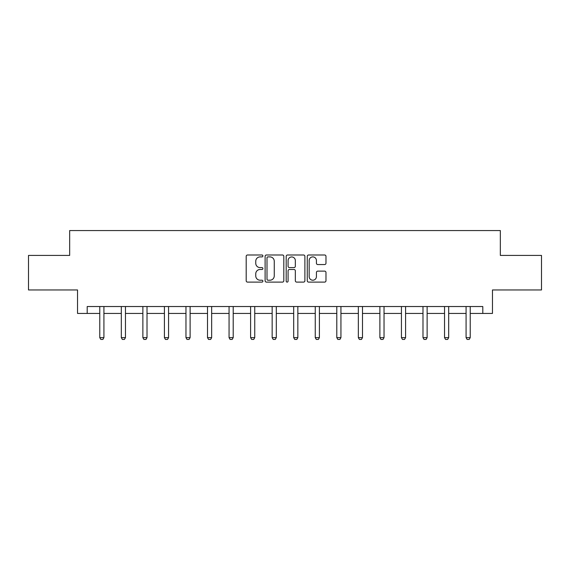 <?xml version="1.0" encoding="UTF-8"?>
<svg xmlns="http://www.w3.org/2000/svg" width="570" height="570" viewBox="0 0 570 570"><rect width="100%" height="100%" fill="white"/><g stroke="black" fill="none" stroke-linecap="round" stroke-linejoin="round"><path stroke-width="0.85" d="M262.898 255.937A0.948 0.948 0 0 0 261.951 254.989L247.544 254.989A1.354 1.354 0 0 0 246.19 256.35L246.19 280.754A1.354 1.354 0 0 0 247.544 282.107L261.951 282.107A0.948 0.948 0 0 0 262.898 281.16A0.948 0.948 0 0 0 261.951 280.212L260.084 280.212A4.339 4.339 0 0 1 255.752 275.873L255.752 273.835A4.339 4.339 0 0 1 260.084 269.496L261.951 269.496A0.948 0.948 0 0 0 262.898 268.548A0.948 0.948 0 0 0 261.951 267.601L260.084 267.601A4.339 4.339 0 0 1 255.752 263.262L255.752 261.231A4.339 4.339 0 0 1 260.084 256.892L261.951 256.892A0.948 0.948 0 0 0 262.898 255.937M324.622 264.551A1.354 1.354 0 0 0 325.976 263.19L325.976 256.35A1.354 1.354 0 0 0 324.622 254.989L308.627 254.989A1.354 1.354 0 0 0 307.266 256.35L307.266 280.754A1.354 1.354 0 0 0 308.627 282.107L324.622 282.107A1.354 1.354 0 0 0 325.976 280.754L325.976 272.481A1.354 1.354 0 0 0 324.622 271.128L317.775 271.128A1.354 1.354 0 0 0 316.421 272.481L316.421 276.585A3.627 3.627 0 0 1 312.795 280.212A3.627 3.627 0 0 1 309.168 276.585L309.168 260.519A3.627 3.627 0 0 1 312.795 256.892A3.627 3.627 0 0 1 316.421 260.519L316.421 263.19A1.354 1.354 0 0 0 317.775 264.551L324.622 264.551M87.203 313.443L87.203 306.532L482.797 306.532L482.797 313.443L492.466 313.443L492.466 289.959L541.5 289.959L541.5 255.424L500.339 255.424L500.339 230.565L69.661 230.565L69.661 255.424L28.5 255.424L28.5 289.959L77.534 289.959L77.534 313.443L99.771 313.443M283.81 256.35A1.354 1.354 0 0 0 282.456 254.989L266.461 254.989A1.354 1.354 0 0 0 265.107 256.35L265.107 280.754A1.354 1.354 0 0 0 266.461 282.107L282.456 282.107A1.354 1.354 0 0 0 283.81 280.754L283.81 256.35M287.544 254.989L303.539 254.989A1.354 1.354 0 0 1 304.893 256.35L304.893 280.754A1.354 1.354 0 0 1 303.539 282.107L296.692 282.107A1.354 1.354 0 0 1 295.338 280.754L295.338 270.857A1.354 1.354 0 0 0 293.985 269.496L289.439 269.496A1.354 1.354 0 0 0 288.085 270.857L288.085 281.16A0.948 0.948 0 0 1 287.137 282.107A0.948 0.948 0 0 1 286.19 281.16L286.19 256.35A1.354 1.354 0 0 1 287.544 254.989M103.918 313.443L121.317 313.443M125.464 313.443L142.871 313.443M147.01 313.443L164.416 313.443M168.563 313.443L185.963 313.443M190.109 313.443L207.509 313.443M211.655 313.443L229.062 313.443M233.201 313.443L250.608 313.443M254.747 313.443L272.154 313.443M276.3 313.443L293.7 313.443M297.846 313.443L315.253 313.443M319.392 313.443L336.799 313.443M340.938 313.443L358.345 313.443M362.492 313.443L379.891 313.443M384.038 313.443L401.437 313.443M405.584 313.443L422.99 313.443M427.13 313.443L444.536 313.443M448.683 313.443L466.082 313.443M470.229 313.443L482.797 313.443M267.95 256.892A0.948 0.948 0 0 0 267.002 257.839L267.002 279.257A0.948 0.948 0 0 0 267.95 280.212L269.916 280.212A4.339 4.339 0 0 0 274.256 275.873L274.256 261.231A4.339 4.339 0 0 0 269.916 256.892L267.95 256.892M295.338 260.583A3.627 3.627 0 0 0 291.712 256.956A3.627 3.627 0 0 0 288.085 260.583L288.085 266.247A1.354 1.354 0 0 0 289.439 267.601L293.985 267.601A1.354 1.354 0 0 0 295.338 266.247L295.338 260.583M104.075 306.532L103.982 306.831A1.382 1.382 0 0 0 103.918 307.251L103.918 337.639L102.878 339.435L100.812 339.435L99.771 337.639L99.771 307.251A1.382 1.382 0 0 0 99.707 306.831L99.615 306.532M99.771 337.639L103.918 337.639M125.628 306.532L125.528 306.831A1.382 1.382 0 0 0 125.464 307.251L125.464 337.639L124.431 339.435L122.358 339.435L121.317 337.639L121.317 307.251A1.382 1.382 0 0 0 121.253 306.831L121.161 306.532M121.317 337.639L125.464 337.639M147.174 306.532L147.074 306.831A1.382 1.382 0 0 0 147.01 307.251L147.01 337.639L145.977 339.435L143.904 339.435L142.871 337.639L142.871 307.251A1.382 1.382 0 0 0 142.806 306.831L142.707 306.532M142.871 337.639L147.01 337.639M168.72 306.532L168.627 306.831A1.382 1.382 0 0 0 168.563 307.251L168.563 337.639L167.523 339.435L165.45 339.435L164.416 337.639L164.416 307.251A1.382 1.382 0 0 0 164.352 306.831L164.253 306.532M164.416 337.639L168.563 337.639M190.266 306.532L190.173 306.831A1.382 1.382 0 0 0 190.109 307.251L190.109 337.639L189.069 339.435L187.003 339.435L185.963 337.639L185.963 307.251A1.382 1.382 0 0 0 185.898 306.831L185.806 306.532M185.963 337.639L190.109 337.639M211.812 306.532L211.719 306.831A1.382 1.382 0 0 0 211.655 307.251L211.655 337.639L210.622 339.435L208.549 339.435L207.509 337.639L207.509 307.251A1.382 1.382 0 0 0 207.444 306.831L207.352 306.532M207.509 337.639L211.655 337.639M233.365 306.532L233.265 306.831A1.382 1.382 0 0 0 233.201 307.251L233.201 337.639L232.168 339.435L230.095 339.435L229.062 337.639L229.062 307.251A1.382 1.382 0 0 0 228.998 306.831L228.898 306.532M229.062 337.639L233.201 337.639M254.911 306.532L254.819 306.831A1.382 1.382 0 0 0 254.747 307.251L254.747 337.639L253.714 339.435L251.641 339.435L250.608 337.639L250.608 307.251A1.382 1.382 0 0 0 250.543 306.831L250.444 306.532M250.608 337.639L254.747 337.639M276.457 306.532L276.365 306.831A1.382 1.382 0 0 0 276.3 307.251L276.3 337.639L275.26 339.435L273.187 339.435L272.154 337.639L272.154 307.251A1.382 1.382 0 0 0 272.089 306.831L271.997 306.532M272.154 337.639L276.3 337.639M298.003 306.532L297.911 306.831A1.382 1.382 0 0 0 297.846 307.251L297.846 337.639L296.813 339.435L294.74 339.435L293.7 337.639L293.7 307.251A1.382 1.382 0 0 0 293.636 306.831L293.543 306.532M293.7 337.639L297.846 337.639M319.556 306.532L319.457 306.831A1.382 1.382 0 0 0 319.392 307.251L319.392 337.639L318.359 339.435L316.286 339.435L315.253 337.639L315.253 307.251A1.382 1.382 0 0 0 315.182 306.831L315.089 306.532M315.253 337.639L319.392 337.639M341.102 306.532L341.003 306.831A1.382 1.382 0 0 0 340.938 307.251L340.938 337.639L339.905 339.435L337.832 339.435L336.799 337.639L336.799 307.251A1.382 1.382 0 0 0 336.735 306.831L336.635 306.532M336.799 337.639L340.938 337.639M362.648 306.532L362.556 306.831A1.382 1.382 0 0 0 362.492 307.251L362.492 337.639L361.451 339.435L359.378 339.435L358.345 337.639L358.345 307.251A1.382 1.382 0 0 0 358.281 306.831L358.188 306.532M358.345 337.639L362.492 337.639M384.194 306.532L384.102 306.831A1.382 1.382 0 0 0 384.038 307.251L384.038 337.639L382.997 339.435L380.931 339.435L379.891 337.639L379.891 307.251A1.382 1.382 0 0 0 379.827 306.831L379.734 306.532M379.891 337.639L384.038 337.639M405.747 306.532L405.648 306.831A1.382 1.382 0 0 0 405.584 307.251L405.584 337.639L404.55 339.435L402.477 339.435L401.437 337.639L401.437 307.251A1.382 1.382 0 0 0 401.373 306.831L401.28 306.532M401.437 337.639L405.584 337.639M427.293 306.532L427.194 306.831A1.382 1.382 0 0 0 427.13 307.251L427.13 337.639L426.096 339.435L424.023 339.435L422.99 337.639L422.99 307.251A1.382 1.382 0 0 0 422.926 306.831L422.826 306.532M422.99 337.639L427.13 337.639M448.839 306.532L448.747 306.831A1.382 1.382 0 0 0 448.683 307.251L448.683 337.639L447.642 339.435L445.569 339.435L444.536 337.639L444.536 307.251A1.382 1.382 0 0 0 444.472 306.831L444.372 306.532M444.536 337.639L448.683 337.639M470.385 306.532L470.293 306.831A1.382 1.382 0 0 0 470.229 307.251L470.229 337.639L469.188 339.435L467.122 339.435L466.082 337.639L466.082 307.251A1.382 1.382 0 0 0 466.018 306.831L465.925 306.532M466.082 337.639L470.229 337.639"/></g></svg>
